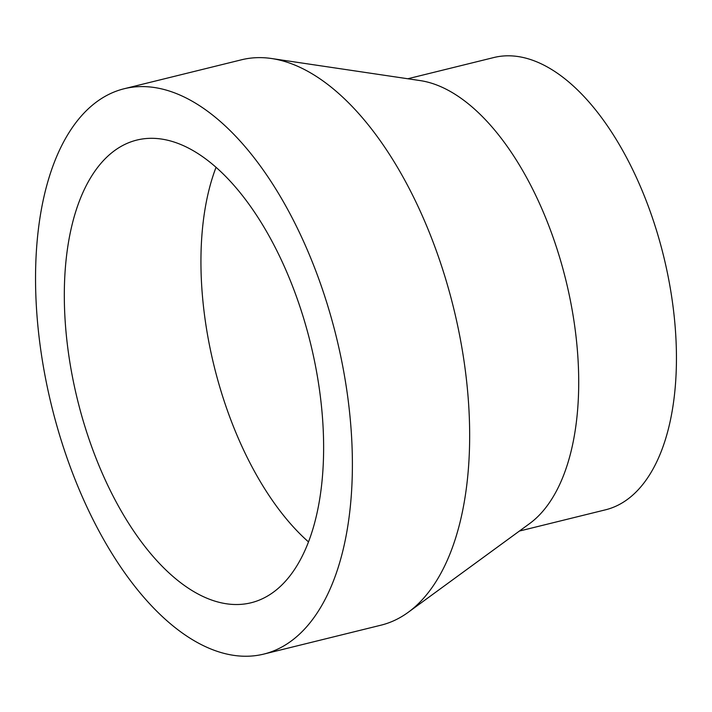 <?xml version="1.0" encoding="UTF-8"?>
<svg xmlns="http://www.w3.org/2000/svg" width="712" height="712" viewBox="0 0 712 712"><rect width="100%" height="100%" fill="white"/><g stroke="black" fill="none" stroke-linecap="round" stroke-linejoin="round"><path stroke-width="1.07" d="M91.519 176.282A238.289 119.865 76.1 0 1 136.9 140.059A238.289 119.865 76.1 0 1 294.457 291.208A238.289 119.865 76.1 0 1 296.415 566.556A238.289 119.865 76.1 0 1 251.033 602.779A238.289 119.865 76.1 0 1 93.486 451.622A238.289 119.865 76.1 0 1 91.519 176.282M308.474 541.885A238.289 119.865 76.1 0 1 216.065 167.249M124.235 88.724L241.51 59.79A291.172 146.467 76.1 0 1 271.69 58.535L420.329 80.616A232.931 117.169 76.1 0 1 557.825 251.514A232.931 117.169 76.1 0 1 552.12 498.525A232.931 117.169 76.1 0 1 529.603 523.596L408.279 612.258A291.172 146.467 76.1 0 1 380.973 625.181L263.698 654.114A291.172 146.467 76.1 0 1 71.182 469.422A291.172 146.467 76.1 0 1 68.788 132.984A291.172 146.467 76.1 0 1 124.235 88.724A291.172 146.467 76.1 0 1 316.751 273.417A291.172 146.467 76.1 0 1 319.145 609.855A291.172 146.467 76.1 0 1 263.698 654.114M407.807 78.756L493.923 57.512A232.931 117.169 76.1 0 1 647.929 205.261A232.931 117.169 76.1 0 1 649.851 474.414A232.931 117.169 76.1 0 1 605.494 509.819L519.377 531.063M271.69 58.535A291.172 146.467 76.1 0 1 443.549 272.162A291.172 146.467 76.1 0 1 436.429 580.921A291.172 146.467 76.1 0 1 408.279 612.258"/></g></svg>

